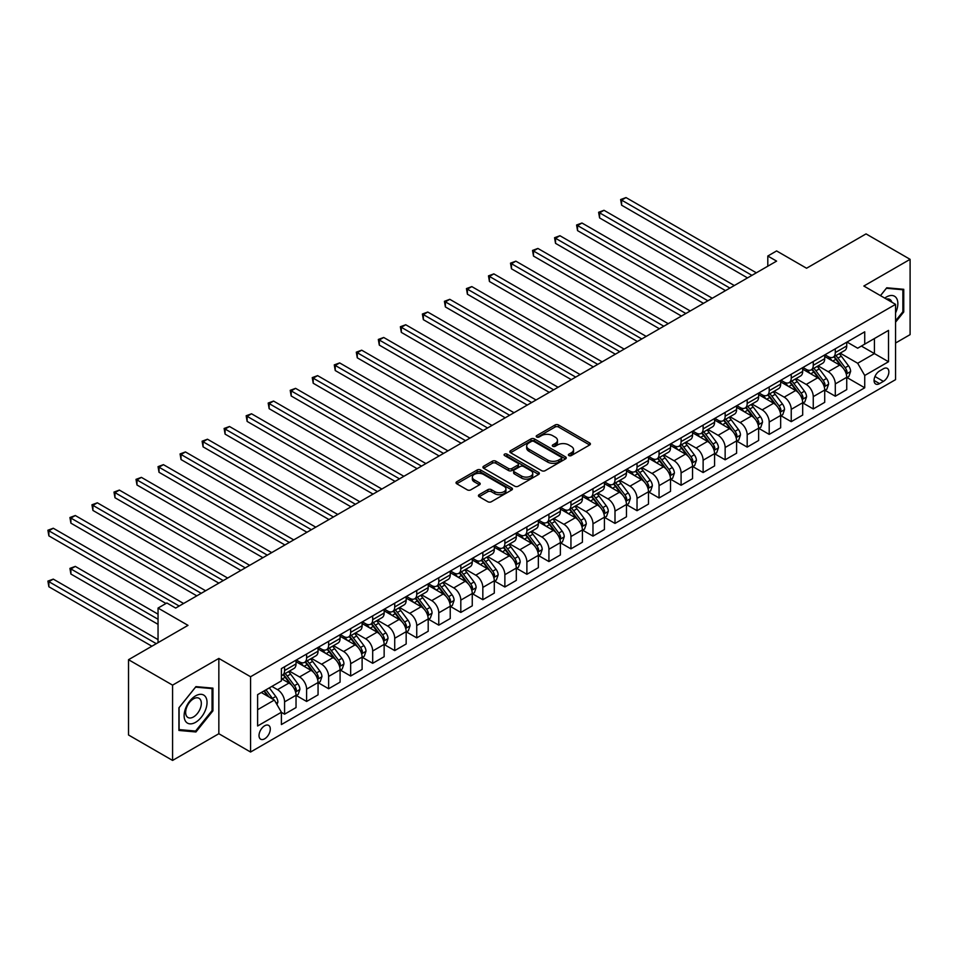 <?xml version="1.0" encoding="UTF-8"?>
<svg xmlns="http://www.w3.org/2000/svg" width="958" height="958" viewBox="0 0 958 958"><rect width="100%" height="100%" fill="white"/><g stroke="black" fill="none" stroke-linecap="round" stroke-linejoin="round"><path stroke-width="1.44" d="M568.884 455.577A1.712 0.994 0 0 0 571.303 455.577L589.685 444.967A2.443 1.413 0 0 0 590.403 443.961A2.443 1.413 0 0 0 589.685 442.967L558.55 424.993A2.443 1.413 0 0 0 555.089 424.993L536.708 435.603A1.712 0.994 0 0 0 536.205 436.297A1.712 0.994 0 0 0 536.708 437.004A1.712 0.994 0 0 0 539.126 437.004L541.51 435.627A7.832 4.515 0 0 1 552.574 435.627L555.173 437.123A7.832 4.515 0 0 1 557.472 440.321A7.832 4.515 0 0 1 555.173 443.518L552.79 444.895A1.712 0.994 0 0 0 552.299 445.59A1.712 0.994 0 0 0 552.79 446.284A1.712 0.994 0 0 0 555.221 446.284L557.592 444.919A7.832 4.515 0 0 1 568.669 444.919L571.255 446.416A7.832 4.515 0 0 1 573.555 449.613A7.832 4.515 0 0 1 571.255 452.811L568.884 454.176A1.712 0.994 0 0 0 568.381 454.882A1.712 0.994 0 0 0 568.884 455.577L568.884 454.176M264.659 738.81A7.975 4.61 120 0 0 269.869 731.78A7.975 4.61 120 0 0 268.647 725.386A7.975 4.61 120 0 0 264.659 725.781A7.975 4.61 120 0 0 259.45 732.81A7.975 4.61 120 0 0 260.672 739.205A7.975 4.61 120 0 0 264.659 738.81M479.144 494.699A2.443 1.413 0 0 0 478.437 495.705A2.443 1.413 0 0 0 479.144 496.699L487.885 501.741A2.443 1.413 0 0 0 491.346 501.741L511.752 489.957A2.443 1.413 0 0 0 512.47 488.963A2.443 1.413 0 0 0 511.752 487.957L480.617 469.983A2.443 1.413 0 0 0 477.156 469.983L456.75 481.766A2.443 1.413 0 0 0 456.032 482.772A2.443 1.413 0 0 0 456.75 483.766L467.3 489.861A2.443 1.413 0 0 0 470.761 489.861L479.491 484.808A2.443 1.413 0 0 0 480.209 483.814A2.443 1.413 0 0 0 479.491 482.82L474.258 479.79A6.538 3.772 0 0 1 472.342 477.12A6.538 3.772 0 0 1 476.389 473.635A6.538 3.772 0 0 1 483.515 474.45L504.016 486.281A6.538 3.772 0 0 1 505.932 488.963A6.538 3.772 0 0 1 501.896 492.448A6.538 3.772 0 0 1 494.759 491.634L491.346 489.658A2.443 1.413 0 0 0 487.885 489.658L479.144 494.699L479.144 496.699M895.562 343.024L910.1 334.629L910.1 259.331L866.044 233.896L806.564 268.24L776.603 250.936L767.801 256.026L776.603 261.115L175.661 608.067L166.86 602.977L158.046 608.067L158.046 642.65M172.584 685.138L172.584 760.424L218.843 733.72L218.843 658.421L172.584 685.138L128.528 659.703L188.007 625.358L158.046 608.067M218.843 658.421L250.565 676.743L895.562 304.357L895.562 379.643L250.565 752.03L250.565 676.743M910.1 259.331L863.841 286.035L895.562 304.357M541.677 470.677A2.443 1.413 0 0 0 545.138 470.677L565.555 458.894A2.443 1.413 0 0 0 566.274 457.9A2.443 1.413 0 0 0 565.555 456.894L534.42 438.92A2.443 1.413 0 0 0 530.96 438.92L510.542 450.703A2.443 1.413 0 0 0 509.824 451.709A2.443 1.413 0 0 0 510.542 452.703L541.677 470.677M505.261 455.948A1.712 0.994 0 0 1 506.998 456.188L538.624 474.45L518.242 486.209A2.443 1.413 0 0 1 514.781 486.209L483.646 468.234L483.646 466.235A2.443 1.413 0 0 0 482.928 467.241A2.443 1.413 0 0 0 483.646 468.234M483.646 466.235L492.376 461.193A2.443 1.413 0 0 1 495.837 461.193L508.47 468.486A2.443 1.413 0 0 0 511.931 468.486L517.727 465.145A2.443 1.413 0 0 0 518.446 464.139A2.443 1.413 0 0 0 517.727 463.145L504.579 455.553A1.712 0.994 0 0 1 504.076 454.858A1.712 0.994 0 0 1 505.129 453.936A1.712 0.994 0 0 1 506.998 454.152L538.659 472.426A2.443 1.413 0 0 1 539.366 473.432A2.443 1.413 0 0 1 538.659 474.426L538.659 472.426M172.584 760.424L128.528 734.99L128.528 659.703M883.396 368.758L879.528 370.997A7.724 4.455 120 0 0 874.474 377.811A7.724 4.455 120 0 0 875.66 384.002A7.724 4.455 120 0 0 879.528 383.619L883.396 381.38A7.724 4.455 120 0 0 888.449 374.566A7.724 4.455 120 0 0 887.264 368.375A7.724 4.455 120 0 0 883.396 368.758M847.016 342.054L857.673 348.209L864.727 344.138L864.727 331.827L281.401 668.6L281.401 680.91L257.618 694.646L257.618 725.984L281.401 712.249L281.401 724.559L864.727 387.786L864.727 375.476L857.673 363.262L840.154 353.143M864.727 344.138L888.509 330.402L888.509 361.741L864.727 375.476M218.843 733.72L250.565 752.03M767.801 256.026L767.801 266.204M861.374 346.066L874.415 353.598L874.415 338.545L888.509 330.402M857.673 363.262L874.415 353.598L888.509 361.741M257.618 709.71L274.359 700.047L261.318 692.514M281.401 712.357L284.574 714.189L284.574 701.867A9.963 5.76 -120 0 0 277.521 689.664L271.892 686.407M284.574 714.189L296.034 707.567L296.034 695.257A9.963 5.76 -120 0 0 288.981 683.054L281.401 678.671M296.297 695.508L306.608 701.46L306.608 689.149A9.963 5.76 -120 0 0 299.555 676.947L289.436 671.103M306.608 701.46L318.056 694.849L318.056 682.539A9.963 5.76 -120 0 0 311.015 670.337L296.034 661.679M318.319 682.791L328.63 688.742L328.63 676.432A9.963 5.76 -120 0 0 321.589 664.229L311.458 658.385M328.63 688.742L340.09 682.132L340.09 669.822A9.963 5.76 -120 0 0 333.037 657.607L318.056 648.961M340.353 670.073L350.664 676.025L350.664 663.714A9.963 5.76 -120 0 0 343.611 651.512L333.492 645.668M350.664 676.025L362.112 669.414L362.112 657.104A9.963 5.76 -120 0 0 355.071 644.89L340.09 636.244M362.375 657.356L372.686 663.307L372.686 650.997A9.963 5.76 -120 0 0 365.645 638.794L355.514 632.951M372.686 663.307L384.146 656.697L384.146 644.387A9.963 5.76 -120 0 0 377.093 632.172L362.112 623.526M384.409 644.638L394.72 650.59L394.72 638.279A9.963 5.76 -120 0 0 387.667 626.077L377.548 620.233M394.72 650.59L406.168 643.98L406.168 631.669A9.963 5.76 -120 0 0 399.127 619.455L384.146 610.809M406.443 631.921L416.742 637.872L416.742 625.562A9.963 5.76 -120 0 0 409.701 613.36L399.582 607.516M416.742 637.872L428.202 631.262L428.202 618.952A9.963 5.76 -120 0 0 421.149 606.737L406.168 598.091M428.466 619.203L438.776 625.155L438.776 612.845A9.963 5.76 -120 0 0 431.723 600.63L421.604 594.798M438.776 625.155L450.236 618.545L450.236 606.234A9.963 5.76 -120 0 0 443.183 594.02L428.202 585.374M450.5 606.486L460.81 612.437L460.81 600.127A9.963 5.76 -120 0 0 453.757 587.913L443.638 582.069M460.81 612.437L472.258 605.827L472.258 593.517A9.963 5.76 -120 0 0 465.205 581.302L450.236 572.656M472.522 593.768L482.832 599.72L482.832 587.41A9.963 5.76 -120 0 0 475.779 575.195L465.66 569.351M482.832 599.72L494.292 593.11L494.292 580.799A9.963 5.76 -120 0 0 487.239 568.585L472.258 559.939M494.556 581.051L504.866 587.003L504.866 574.692A9.963 5.76 -120 0 0 497.813 562.478L487.694 556.634M504.866 587.003L516.314 580.392L516.314 568.082A9.963 5.76 -120 0 0 509.273 555.868L494.292 547.222M516.578 568.334L526.888 574.285L526.888 561.975A9.963 5.76 -120 0 0 519.847 549.76L509.716 543.916M526.888 574.285L538.348 567.675L538.348 555.365A9.963 5.76 -120 0 0 531.295 543.15L516.314 534.504M538.612 555.616L548.922 561.568L548.922 549.257A9.963 5.76 -120 0 0 541.869 537.043L531.75 531.199M548.922 561.568L560.37 554.957L560.37 542.647A9.963 5.76 -120 0 0 553.329 530.433L538.348 521.787M560.634 542.899L570.944 548.85L570.944 536.54A9.963 5.76 -120 0 0 563.903 524.325L553.772 518.482M570.944 548.85L582.404 542.24L582.404 529.918A9.963 5.76 -120 0 0 575.351 517.715L560.37 509.069M582.668 530.181L592.978 536.133L592.978 523.822A9.963 5.76 -120 0 0 585.925 511.608L575.806 505.764M592.978 536.133L604.426 529.523L604.426 517.2A9.963 5.76 -120 0 0 597.385 504.998L582.404 496.352M604.69 517.464L615 523.415L615 511.105A9.963 5.76 -120 0 0 607.959 498.89L597.84 493.047M615 523.415L626.46 516.793L626.46 504.483A9.963 5.76 -120 0 0 619.407 492.28L604.426 483.634M626.724 504.746L637.034 510.698L637.034 498.388A9.963 5.76 -120 0 0 629.981 486.173L619.862 480.329M637.034 510.698L648.494 504.076L648.494 491.765A9.963 5.76 -120 0 0 641.441 479.563L626.46 470.917M648.758 492.029L659.056 497.98L659.056 485.67A9.963 5.76 -120 0 0 652.015 473.456L641.896 467.612M659.056 497.98L670.516 491.358L670.516 479.048A9.963 5.76 -120 0 0 663.463 466.845L648.494 458.187M670.78 479.311L681.09 485.263L681.09 472.941A9.963 5.76 -120 0 0 674.037 460.738L663.918 454.894M681.09 485.263L692.55 478.641L692.55 466.33A9.963 5.76 -120 0 0 685.497 454.128L670.516 445.47M692.814 466.582L703.124 472.545L703.124 460.223A9.963 5.76 -120 0 0 696.071 448.021L685.952 442.177M703.124 472.545L714.572 465.923L714.572 453.613A9.963 5.76 -120 0 0 707.519 441.41L692.55 432.753M714.836 453.864L725.146 459.816L725.146 447.506A9.963 5.76 -120 0 0 718.093 435.303L707.974 429.459M725.146 459.816L736.606 453.206L736.606 440.896A9.963 5.76 -120 0 0 729.553 428.693L714.572 420.035M736.87 441.147L747.18 447.099L747.18 434.788A9.963 5.76 -120 0 0 740.127 422.586L730.008 416.742M747.18 447.099L758.628 440.488L758.628 428.178A9.963 5.76 -120 0 0 751.587 415.964L736.606 407.318M758.892 428.43L769.202 434.381L769.202 422.071A9.963 5.76 -120 0 0 762.161 409.868L752.03 404.025M769.202 434.381L780.662 427.771L780.662 415.461A9.963 5.76 -120 0 0 773.609 403.246L758.628 394.6M780.926 415.712L791.236 421.664L791.236 409.353A9.963 5.76 -120 0 0 784.183 397.151L774.064 391.307M791.236 421.664L802.684 415.054L802.684 402.743A9.963 5.76 -120 0 0 795.643 390.529L780.662 381.883M802.948 402.995L813.258 408.946L813.258 396.636A9.963 5.76 -120 0 0 806.217 384.433L796.086 378.59M813.258 408.946L824.718 402.336L824.718 390.026A9.963 5.76 -120 0 0 817.665 377.811L802.684 369.165M824.982 390.277L835.292 396.229L835.292 383.919A9.963 5.76 -120 0 0 828.239 371.716L818.12 365.872M835.292 396.229L846.74 389.619L846.74 377.308A9.963 5.76 -120 0 0 839.699 365.094L824.718 356.448M824.982 354.771L828.239 356.651A9.963 5.76 -120 0 0 833.22 357.142A9.963 5.76 -120 0 0 835.292 352.58L835.292 348.82M802.948 367.489L806.217 369.369A9.963 5.76 -120 0 0 811.198 369.86A9.963 5.76 -120 0 0 813.258 365.297L813.258 361.537M780.926 380.206L784.183 382.086A9.963 5.76 -120 0 0 789.164 382.577A9.963 5.76 -120 0 0 791.236 378.015L791.236 374.255M758.892 392.924L762.161 394.804A9.963 5.76 -120 0 0 767.142 395.295A9.963 5.76 -120 0 0 769.202 390.732L769.202 386.972M736.87 405.641L740.127 407.521A9.963 5.76 -120 0 0 745.108 408.012A9.963 5.76 -120 0 0 747.18 403.45L747.18 399.69M714.836 418.359L718.093 420.239A9.963 5.76 -120 0 0 723.086 420.742A9.963 5.76 -120 0 0 725.146 416.167L725.146 412.407M692.814 431.076L696.071 432.956A9.963 5.76 -120 0 0 701.052 433.459A9.963 5.76 -120 0 0 703.124 428.885L703.124 425.124M670.78 443.794L674.037 445.674A9.963 5.76 -120 0 0 679.03 446.177A9.963 5.76 -120 0 0 681.09 441.614L681.09 437.842M648.758 456.511L652.015 458.391A9.963 5.76 -120 0 0 656.996 458.894A9.963 5.76 -120 0 0 659.056 454.331L659.056 450.559M626.724 469.228L629.981 471.12A9.963 5.76 -120 0 0 634.974 471.611A9.963 5.76 -120 0 0 637.034 467.049L637.034 463.277M604.69 481.946L607.959 483.838A9.963 5.76 -120 0 0 612.94 484.329A9.963 5.76 -120 0 0 615 479.766L615 475.994M582.668 494.663L585.925 496.555A9.963 5.76 -120 0 0 590.906 497.046A9.963 5.76 -120 0 0 592.978 492.484L592.978 488.712M560.634 507.381L563.903 509.273A9.963 5.76 -120 0 0 568.884 509.764A9.963 5.76 -120 0 0 570.944 505.201L570.944 501.429M538.612 520.11L541.869 521.99A9.963 5.76 -120 0 0 546.85 522.481A9.963 5.76 -120 0 0 548.922 517.919L548.922 514.147M516.578 532.828L519.847 534.708A9.963 5.76 -120 0 0 524.828 535.199A9.963 5.76 -120 0 0 526.888 530.636L526.888 526.876M494.556 545.545L497.813 547.425A9.963 5.76 -120 0 0 502.794 547.916A9.963 5.76 -120 0 0 504.866 543.354L504.866 539.594M472.522 558.263L475.779 560.143A9.963 5.76 -120 0 0 480.772 560.634A9.963 5.76 -120 0 0 482.832 556.071L482.832 552.311M450.5 570.98L453.757 572.86A9.963 5.76 -120 0 0 458.738 573.351A9.963 5.76 -120 0 0 460.81 568.789L460.81 565.028M428.466 583.697L431.723 585.577A9.963 5.76 -120 0 0 436.716 586.068A9.963 5.76 -120 0 0 438.776 581.506L438.776 577.746M406.431 596.415L409.701 598.295A9.963 5.76 -120 0 0 414.682 598.786A9.963 5.76 -120 0 0 416.742 594.223L416.742 590.463M384.409 609.132L387.667 611.012A9.963 5.76 -120 0 0 392.648 611.503A9.963 5.76 -120 0 0 394.72 606.941L394.72 603.181M362.375 621.85L365.645 623.73A9.963 5.76 -120 0 0 370.626 624.221A9.963 5.76 -120 0 0 372.686 619.658L372.686 615.898M340.353 634.567L343.611 636.447A9.963 5.76 -120 0 0 348.592 636.938A9.963 5.76 -120 0 0 350.664 632.376L350.664 628.616M318.319 647.285L321.589 649.165A9.963 5.76 -120 0 0 326.57 649.668A9.963 5.76 -120 0 0 328.63 645.093L328.63 641.333M296.297 660.002L299.555 661.882A9.963 5.76 -120 0 0 304.536 662.385A9.963 5.76 -120 0 0 306.608 657.811L306.608 654.051M847.016 377.56L864.727 387.786M833.22 357.142L844.681 350.532A9.963 5.76 -120 0 0 846.74 345.97L846.74 342.21M811.198 369.86L822.647 363.25A9.963 5.76 -120 0 0 824.718 358.687L824.718 354.927M789.164 382.577L800.625 375.967A9.963 5.76 -120 0 0 802.684 371.405L802.684 367.644M767.142 395.295L778.591 388.685A9.963 5.76 -120 0 0 780.662 384.122L780.662 380.362M745.108 408.012L756.569 401.402A9.963 5.76 -120 0 0 758.628 396.84L758.628 393.079M723.086 420.742L734.535 414.119A9.963 5.76 -120 0 0 736.606 409.557L736.606 405.797M701.052 433.459L712.513 426.837A9.963 5.76 -120 0 0 714.572 422.274L714.572 418.514M679.03 446.177L690.479 439.554A9.963 5.76 -120 0 0 692.55 434.992L692.55 431.232M656.996 458.894L668.456 452.272A9.963 5.76 -120 0 0 670.516 447.709L670.516 443.949M634.974 471.611L646.422 464.989A9.963 5.76 -120 0 0 648.494 460.427L648.494 456.667M612.94 484.329L624.4 477.719A9.963 5.76 -120 0 0 626.46 473.144L626.46 469.384M590.906 497.046L602.366 490.436A9.963 5.76 -120 0 0 604.426 485.862L604.426 482.102M568.884 509.764L580.332 503.154A9.963 5.76 -120 0 0 582.404 498.591L582.404 494.819M546.85 522.481L558.31 515.871A9.963 5.76 -120 0 0 560.37 511.309L560.37 507.536M524.828 535.199L536.276 528.588A9.963 5.76 -120 0 0 538.348 524.026L538.348 520.254M502.794 547.916L514.254 541.306A9.963 5.76 -120 0 0 516.314 536.743L516.314 532.971M480.772 560.634L492.22 554.023A9.963 5.76 -120 0 0 494.292 549.461L494.292 545.689M458.738 573.351L470.198 566.741A9.963 5.76 -120 0 0 472.258 562.178L472.258 558.406M436.716 586.068L448.164 579.458A9.963 5.76 -120 0 0 450.236 574.896L450.236 571.124M414.682 598.786L426.142 592.176A9.963 5.76 -120 0 0 428.202 587.613L428.202 583.853M392.648 611.503L404.108 604.893A9.963 5.76 -120 0 0 406.168 600.331L406.168 596.571M370.626 624.221L382.074 617.611A9.963 5.76 -120 0 0 384.146 613.048L384.146 609.288M348.592 636.938L360.052 630.328A9.963 5.76 -120 0 0 362.112 625.766L362.112 622.005M326.57 649.668L338.018 643.046A9.963 5.76 -120 0 0 340.09 638.483L340.09 634.723M304.536 662.385L315.996 655.763A9.963 5.76 -120 0 0 318.056 651.2L318.056 647.44M281.401 675.498A9.963 5.76 -120 0 0 282.514 675.103L293.962 668.48A9.963 5.76 -120 0 0 296.034 663.918L296.034 660.158M282.514 675.103A9.963 5.76 -120 0 0 284.574 670.54L284.574 666.768M274.359 700.047L281.401 712.249M895.562 322.175L903.753 311.973L903.753 289.304L886.749 287.783L880.45 295.627M178.93 730.451L195.935 731.972L212.939 710.824L212.939 688.143L195.935 686.623L178.93 707.782L178.93 730.451M902.879 311.47L903.753 311.973M212.053 710.309L212.939 710.824M194.139 730.942L195.935 731.972M569.567 455.816L571.255 454.834A7.832 4.515 0 0 0 573.555 451.649L573.555 449.613M557.472 440.321L557.472 442.356A7.832 4.515 0 0 1 555.173 445.554L553.485 446.536M589.649 444.979L558.55 427.029A2.443 1.413 0 0 0 555.089 427.029L537.39 437.243M565.519 458.918L534.42 440.955A2.443 1.413 0 0 0 530.96 440.955L510.578 452.727L510.542 450.703M561.232 458.595A1.712 0.994 0 0 0 561.735 457.9A1.712 0.994 0 0 0 561.232 457.206L533.893 441.422A1.712 0.994 0 0 0 531.474 441.422L528.972 442.871A7.832 4.515 0 0 0 526.672 446.069A7.832 4.515 0 0 0 528.972 449.254L547.653 460.044A7.832 4.515 0 0 0 558.718 460.044L561.232 458.595L561.232 460.63A1.712 0.994 0 0 0 561.735 459.936L561.735 457.9M526.672 446.069L526.672 448.104A7.832 4.515 0 0 0 528.972 451.29L528.972 449.254M561.232 460.63L558.718 462.079A7.832 4.515 0 0 1 547.653 462.079L528.972 451.29M483.682 468.258L492.376 463.229L492.376 461.193M518.446 464.139L518.446 466.175A2.443 1.413 0 0 1 517.727 467.169L511.931 470.522A2.443 1.413 0 0 1 508.47 470.522L495.837 463.229A2.443 1.413 0 0 0 492.376 463.229M521.571 476.054A6.538 3.772 0 0 0 528.708 476.868A6.538 3.772 0 0 0 532.744 473.384A6.538 3.772 0 0 0 530.828 470.701L523.607 466.534A2.443 1.413 0 0 0 520.146 466.534L514.35 469.887A2.443 1.413 0 0 0 513.632 470.881A2.443 1.413 0 0 0 514.35 471.875L521.571 476.054L521.571 478.09A6.538 3.772 0 0 0 528.708 478.904A6.538 3.772 0 0 0 532.744 475.408L532.744 473.384M513.632 470.881L513.632 472.917A2.443 1.413 0 0 0 514.35 473.911L514.35 471.875M521.571 478.09L514.35 473.911M505.932 488.963L505.932 490.999A6.538 3.772 0 0 1 501.896 494.484A6.538 3.772 0 0 1 494.759 493.669L491.346 491.694A2.443 1.413 0 0 0 487.885 491.694L479.18 496.711M472.342 477.12L472.342 479.156A6.538 3.772 0 0 0 474.258 481.826L474.258 479.79M479.491 482.82L479.491 484.808L474.258 481.826M511.752 487.957L511.752 489.957L480.617 472.019A2.443 1.413 0 0 0 477.156 472.019L456.774 483.778M846.74 377.715L848.86 376.494L850.62 371.405A6.61 3.808 -120 0 0 848.513 365.776L841.316 356.172A19.064 11.005 -120 0 0 839.232 353.682M832.071 360.699A19.064 11.005 -120 0 0 828.167 356.615M846.142 373.668L847.052 371.692A6.61 3.808 -120 0 0 845.172 367.716L837.963 358.1A19.064 11.005 -120 0 0 835.891 355.61M834.107 356.639A15.831 9.137 60 0 1 836.705 359.585L842.8 367.728M621.61 256.073L703.471 303.339L577.554 230.638L577.554 225.549L581.961 223.01L712.285 298.249M833.771 356.831A19.064 11.005 60 0 1 835.855 359.322L840.633 365.716M751.934 275.353L621.61 200.114L626.017 197.576L756.341 272.814M747.527 277.904L621.61 205.204L621.61 200.114L620.64 199.551L626.017 197.576M621.61 205.204L620.64 199.551M824.718 390.433L826.826 389.211L828.598 384.122A6.61 3.808 -120 0 0 826.491 378.494L819.282 368.89A19.064 11.005 -120 0 0 817.21 366.399M810.049 373.416A19.064 11.005 -120 0 0 806.145 369.333M824.12 386.385L825.03 384.409A6.61 3.808 -120 0 0 823.138 380.434L815.941 370.818A19.064 11.005 -120 0 0 813.857 368.327M812.085 369.357A15.831 9.137 60 0 1 814.683 372.303L820.778 380.446M599.588 268.791L681.437 316.056L555.532 243.356L555.532 238.267L559.939 235.728L690.251 310.967M811.737 369.549A19.064 11.005 60 0 1 813.821 372.039L818.611 378.434M802.684 403.15L804.804 401.929L806.564 396.84A6.61 3.808 -120 0 0 804.457 391.211L797.26 381.607A19.064 11.005 -120 0 0 795.176 379.117M788.015 386.134A19.064 11.005 -120 0 0 784.111 382.05M802.085 399.103L802.996 397.127A6.61 3.808 -120 0 0 801.104 393.151L793.907 383.535A19.064 11.005 -120 0 0 791.823 381.044M790.051 382.074A15.831 9.137 60 0 1 792.649 385.02L798.744 393.163M577.554 281.508L659.415 328.774L533.498 256.073L533.498 250.984L537.905 248.445L668.229 323.684M789.715 382.266A19.064 11.005 60 0 1 791.799 384.757L796.577 391.151M780.662 415.868L782.77 414.646L784.53 409.557A6.61 3.808 -120 0 0 782.435 403.941L775.226 394.325A19.064 11.005 -120 0 0 773.142 391.834M765.981 398.851A19.064 11.005 -120 0 0 762.089 394.768M780.063 411.82L780.974 409.844A6.61 3.808 -120 0 0 779.082 405.869L771.885 396.253A19.064 11.005 -120 0 0 769.801 393.762M768.029 394.792A15.831 9.137 60 0 1 770.627 397.738L776.71 405.881M555.532 294.226L637.381 341.491L511.464 268.791L511.464 263.701L515.871 261.163L646.195 336.402M767.681 394.983A19.064 11.005 60 0 1 769.765 397.474L774.555 403.869M729.9 288.071L599.588 212.832L603.995 210.293L734.307 285.532M725.505 290.621L599.588 217.921L599.588 212.832L598.618 212.281L603.995 210.293M599.588 217.921L598.618 212.281M707.878 300.788L576.584 224.998L581.961 223.01M577.554 230.638L576.584 224.998M685.844 313.506L554.562 237.716L559.939 235.728M555.532 243.356L554.562 237.716M758.628 428.585L760.748 427.364L762.508 422.274A6.61 3.808 -120 0 0 760.401 416.658L753.204 407.042A19.064 11.005 -120 0 0 751.12 404.551M743.959 411.569A19.064 11.005 -120 0 0 740.055 407.485M758.029 424.538L758.94 422.562A6.61 3.808 -120 0 0 757.048 418.586L749.851 408.97A19.064 11.005 -120 0 0 747.767 406.479M745.995 407.509A15.831 9.137 60 0 1 748.593 410.455L754.688 418.598M533.498 306.955L615.359 354.209L489.442 281.508L489.442 276.431L493.849 273.88L624.173 349.119M745.659 407.701A19.064 11.005 60 0 1 747.731 410.192L752.521 416.586M663.822 326.235L532.528 250.433L537.905 248.445M533.498 256.073L532.528 250.433M895.562 312.907A16.202 9.352 120 0 0 896.317 297.914A16.202 9.352 120 0 0 884.749 298.118M891.85 302.213A11.089 6.407 120 0 0 891.108 300.608A11.089 6.407 120 0 0 889.862 299.447A11.089 6.407 120 0 0 886.461 299.1M886.366 288.262L902.879 289.759L902.879 311.733L895.562 320.822M901.777 289.124L902.879 289.759M880.486 295.651L886.401 288.286M195.576 695.867A16.202 9.352 120 0 0 184.128 715.71A16.202 9.352 120 0 0 195.576 722.32A16.202 9.352 120 0 0 207.036 702.477A16.202 9.352 120 0 0 195.576 695.867M193.492 698.837A11.089 6.407 120 0 0 186.247 708.609A11.089 6.407 120 0 0 187.948 717.494A11.089 6.407 120 0 0 193.492 716.943A11.089 6.407 120 0 0 200.737 707.172A11.089 6.407 120 0 0 199.036 698.286A11.089 6.407 120 0 0 193.492 698.837M212.053 710.573L195.576 731.062L179.098 729.589L179.098 707.627L195.576 687.125L212.053 688.598L212.053 710.573M210.964 687.964L212.053 688.598M736.606 441.303L738.714 440.081L740.474 434.992A6.61 3.808 -120 0 0 738.367 429.376L731.17 419.76A19.064 11.005 -120 0 0 729.086 417.269M721.925 424.286A19.064 11.005 -120 0 0 718.021 420.203M735.995 437.255L736.918 435.279A6.61 3.808 -120 0 0 735.025 431.304L727.817 421.688A19.064 11.005 -120 0 0 725.745 419.197M723.973 420.227A15.831 9.137 60 0 1 726.571 423.185L732.654 431.316M511.464 319.673L593.325 366.926L467.408 294.226L467.408 289.148L471.815 286.598L602.139 361.837M723.625 420.418A19.064 11.005 60 0 1 725.709 422.909L730.499 429.304M714.572 454.02L716.692 452.799L718.452 447.709A6.61 3.808 -120 0 0 716.345 442.093L709.148 432.477A19.064 11.005 -120 0 0 707.064 429.986M699.903 437.004A19.064 11.005 -120 0 0 695.999 432.92M713.973 449.973L714.884 447.997A6.61 3.808 -120 0 0 712.991 444.021L705.795 434.405A19.064 11.005 -120 0 0 703.711 431.914M701.939 432.944A15.831 9.137 60 0 1 704.537 435.902L710.632 444.033M489.442 332.39L571.303 379.643L445.386 306.943L445.386 301.866L449.793 299.315L580.117 374.554M701.603 433.136A19.064 11.005 60 0 1 703.675 435.627L708.465 442.021M692.55 466.738L694.658 465.516L696.418 460.427A6.61 3.808 -120 0 0 694.31 454.81L687.114 445.195A19.064 11.005 -120 0 0 685.03 442.704M677.869 449.721A19.064 11.005 -120 0 0 673.965 445.638M691.939 462.69L692.862 460.714A6.61 3.808 -120 0 0 690.969 456.738L683.761 447.123A19.064 11.005 -120 0 0 681.689 444.632M679.917 445.662A15.831 9.137 60 0 1 682.503 448.619L688.598 456.75M467.408 345.108L549.269 392.361L423.352 319.673L423.352 314.583L427.759 312.033L558.083 387.272M679.569 445.853A19.064 11.005 60 0 1 681.653 448.344L686.443 454.739M670.516 479.455L672.636 478.234L674.396 473.144A6.61 3.808 -120 0 0 672.288 467.528L665.08 457.912A19.064 11.005 -120 0 0 663.008 455.421M655.847 462.439A19.064 11.005 -120 0 0 651.943 458.355M669.917 475.408L670.828 473.432A6.61 3.808 -120 0 0 668.935 469.456L661.739 459.852A19.064 11.005 -120 0 0 659.655 457.349M657.883 458.379A15.831 9.137 60 0 1 660.481 461.337L666.576 469.468M445.386 357.825L527.247 405.078L401.33 332.39L401.33 327.301L405.737 324.75L536.049 399.989M657.547 458.571A19.064 11.005 60 0 1 659.619 461.073L664.409 467.456M648.494 492.173L650.602 490.951L652.362 485.862A6.61 3.808 -120 0 0 650.254 480.245L643.058 470.629A19.064 11.005 -120 0 0 640.974 468.139M633.813 475.156A19.064 11.005 -120 0 0 629.909 471.073M647.883 488.137L648.794 486.149A6.61 3.808 -120 0 0 646.913 482.173L639.705 472.569A19.064 11.005 -120 0 0 637.633 470.079M635.849 471.096A15.831 9.137 60 0 1 638.447 474.054L644.542 482.185M423.352 370.542L505.213 417.796L379.296 345.108L379.296 340.018L383.703 337.467L514.027 412.718M635.513 471.3A19.064 11.005 60 0 1 637.597 473.791L642.375 480.174M641.788 338.952L510.506 263.151L515.871 261.163M511.464 268.791L510.506 263.151M619.766 351.67L488.472 275.868L493.849 273.88M489.442 281.508L488.472 275.868M597.732 364.387L466.438 288.586L471.815 286.598M467.408 294.226L466.438 288.586M575.71 377.105L444.416 301.303L449.793 299.315M445.386 306.943L444.416 301.303M553.676 389.822L422.382 314.02L427.759 312.033M423.352 319.673L422.382 314.02M626.46 504.89L628.58 503.669L630.34 498.591A6.61 3.808 -120 0 0 628.232 492.963L621.024 483.347A19.064 11.005 -120 0 0 618.952 480.856M611.791 487.873A19.064 11.005 -120 0 0 607.887 483.79M625.861 500.854L626.771 498.867A6.61 3.808 -120 0 0 624.879 494.891L617.682 485.287A19.064 11.005 -120 0 0 615.599 482.796M613.827 483.814A15.831 9.137 60 0 1 616.425 486.772L622.52 494.903M401.33 383.26L483.179 430.513L357.274 357.825L357.274 352.736L361.681 350.185L491.993 425.436M613.479 484.018A19.064 11.005 60 0 1 615.563 486.508L620.353 492.891M531.654 402.54L400.36 326.738L405.737 324.75M401.33 332.39L400.36 326.738M604.426 517.607L606.546 516.386L608.306 511.309A6.61 3.808 -120 0 0 606.198 505.68L599.001 496.064A19.064 11.005 -120 0 0 596.918 493.574M589.757 500.591A19.064 11.005 -120 0 0 585.853 496.507M603.827 513.572L604.737 511.584A6.61 3.808 -120 0 0 602.845 507.608L595.648 498.004A19.064 11.005 -120 0 0 593.565 495.514M591.793 496.531A15.831 9.137 60 0 1 594.391 499.489L600.486 507.62M379.296 395.977L461.157 443.231L335.24 370.542L335.24 365.453L339.647 362.914L469.971 438.153M591.457 496.735A19.064 11.005 60 0 1 593.541 499.226L598.319 505.608M509.62 415.257L378.326 339.455L383.703 337.467M379.296 345.108L378.326 339.455M582.404 530.325L584.512 529.115L586.284 524.026A6.61 3.808 -120 0 0 584.176 518.398L576.967 508.782A19.064 11.005 -120 0 0 574.896 506.291M567.723 513.308A19.064 11.005 -120 0 0 563.831 509.225M581.805 526.289L582.715 524.301A6.61 3.808 -120 0 0 580.823 520.326L573.626 510.722A19.064 11.005 -120 0 0 571.543 508.231M569.77 509.249A15.831 9.137 60 0 1 572.369 512.207L578.464 520.338M357.274 408.695L439.123 455.96L313.218 383.26L313.218 378.171L317.613 375.632L447.937 450.871M569.423 509.452A19.064 11.005 60 0 1 571.507 511.943L576.297 518.326M487.586 427.975L356.304 352.173L361.681 350.185M357.274 357.825L356.304 352.173M560.37 543.054L562.49 541.833L564.25 536.743A6.61 3.808 -120 0 0 562.142 531.115L554.945 521.499A19.064 11.005 -120 0 0 552.862 519.008M545.701 526.026A19.064 11.005 -120 0 0 541.797 521.942M559.771 539.007L560.681 537.019A6.61 3.808 -120 0 0 558.789 533.055L551.592 523.439A19.064 11.005 -120 0 0 549.509 520.948M547.736 521.966A15.831 9.137 60 0 1 550.335 524.924L556.43 533.055M335.24 421.412L417.101 468.678L291.184 395.977L291.184 390.888L295.591 388.349L425.915 463.588M547.401 522.17A19.064 11.005 60 0 1 549.473 524.661L554.263 531.043M465.564 440.692L334.27 364.89L339.647 362.914M335.24 370.542L334.27 364.89M538.348 555.772L540.456 554.55L542.216 549.461A6.61 3.808 -120 0 0 540.108 543.833L532.911 534.217A19.064 11.005 -120 0 0 530.828 531.726M523.667 538.743A19.064 11.005 -120 0 0 519.763 534.66M537.737 551.724L538.659 549.736A6.61 3.808 -120 0 0 536.767 545.773L529.57 536.157A19.064 11.005 -120 0 0 527.487 533.666M525.714 534.684A15.831 9.137 60 0 1 528.313 537.642L534.396 545.773M313.218 434.13L395.067 481.395L269.15 408.695L269.15 403.605L273.557 401.067L403.881 476.306M525.367 534.887A19.064 11.005 60 0 1 527.451 537.378L532.241 543.761M443.53 453.409L312.248 377.608L317.613 375.632M313.218 383.26L312.248 377.608M516.314 568.489L518.434 567.268L520.194 562.178A6.61 3.808 -120 0 0 518.086 556.55L510.889 546.934A19.064 11.005 -120 0 0 508.806 544.443M501.645 551.461A19.064 11.005 -120 0 0 497.741 547.377M515.715 564.442L516.625 562.454A6.61 3.808 -120 0 0 514.733 558.49L507.536 548.874A19.064 11.005 -120 0 0 505.453 546.383M503.68 547.401A15.831 9.137 60 0 1 506.279 550.359L512.374 558.49M291.184 446.847L373.045 494.112L247.128 421.412L247.128 416.323L251.535 413.784L381.859 489.023M503.345 547.605A19.064 11.005 60 0 1 505.417 550.096L510.207 556.49M421.508 466.127L290.214 390.325L295.591 388.349M291.184 395.977L290.214 390.325M494.292 581.207L496.4 579.985L498.16 574.896A6.61 3.808 -120 0 0 496.052 569.268L488.855 559.664A19.064 11.005 -120 0 0 486.772 557.173M479.611 564.19A19.064 11.005 -120 0 0 475.707 560.095M493.681 577.159L494.603 575.171A6.61 3.808 -120 0 0 492.711 571.207L485.502 561.592A19.064 11.005 -120 0 0 483.431 559.101M481.658 560.119A15.831 9.137 60 0 1 484.245 563.076L490.34 571.207M269.15 459.565L351.011 506.83L225.094 434.13L225.094 429.04L229.501 426.502L359.825 501.741M481.311 560.322A19.064 11.005 60 0 1 483.395 562.813L488.185 569.208M472.258 593.924L474.378 592.703L476.138 587.613A6.61 3.808 -120 0 0 474.03 581.985L466.821 572.381A19.064 11.005 -120 0 0 464.75 569.89M457.589 576.908A19.064 11.005 -120 0 0 453.685 572.812M471.659 589.877L472.569 587.889A6.61 3.808 -120 0 0 470.677 583.925L463.48 574.309A19.064 11.005 -120 0 0 461.397 571.818M459.624 572.848A15.831 9.137 60 0 1 462.223 575.794L468.318 583.925M247.128 472.282L328.989 519.547L203.072 446.847L203.072 441.758L207.479 439.219L337.791 514.458M459.289 573.04A19.064 11.005 60 0 1 461.361 575.53L466.151 581.925M450.236 606.642L452.344 605.42L454.104 600.331A6.61 3.808 -120 0 0 451.996 594.702L444.799 585.099A19.064 11.005 -120 0 0 442.716 582.608M435.555 589.625A19.064 11.005 -120 0 0 431.651 585.53M449.625 602.594L450.547 600.606A6.61 3.808 -120 0 0 448.655 596.642L441.446 587.026A19.064 11.005 -120 0 0 439.375 584.536M437.59 585.566A15.831 9.137 60 0 1 440.189 588.511L446.284 596.642M225.094 484.999L306.955 532.265L181.038 459.565L181.038 454.475L185.445 451.936L315.769 527.175M437.255 585.757A19.064 11.005 60 0 1 439.339 588.248L444.117 594.643M428.202 619.359L430.322 618.138L432.082 613.048A6.61 3.808 -120 0 0 429.974 607.42L422.765 597.816A19.064 11.005 -120 0 0 420.694 595.325M413.533 602.342A19.064 11.005 -120 0 0 409.629 598.259M427.603 615.311L428.513 613.336A6.61 3.808 -120 0 0 426.621 609.36L419.424 599.744A19.064 11.005 -120 0 0 417.341 597.253M415.568 598.283A15.831 9.137 60 0 1 418.167 601.229L424.262 609.372M203.072 497.717L284.921 544.982L159.016 472.282L159.016 467.193L163.423 464.654L293.735 539.893M415.221 598.475A19.064 11.005 60 0 1 417.305 600.965L422.095 607.36M406.168 632.076L408.288 630.855L410.048 625.766A6.61 3.808 -120 0 0 407.94 620.137L400.743 610.533A19.064 11.005 -120 0 0 398.66 608.043M391.499 615.06A19.064 11.005 -120 0 0 387.595 610.976M405.569 628.029L406.479 626.053A6.61 3.808 -120 0 0 404.599 622.077L397.39 612.461A19.064 11.005 -120 0 0 395.319 609.971M393.534 611A15.831 9.137 60 0 1 396.133 613.946L402.228 622.089M181.038 510.434L262.899 557.7L136.982 484.999L136.982 479.91L141.389 477.371L271.713 552.61M393.199 611.192A19.064 11.005 60 0 1 395.283 613.683L400.061 620.077M384.146 644.794L386.254 643.572L388.026 638.483A6.61 3.808 -120 0 0 385.918 632.867L378.709 623.251A19.064 11.005 -120 0 0 376.638 620.76M369.477 627.777A19.064 11.005 -120 0 0 365.573 623.694M383.547 640.746L384.457 638.77A6.61 3.808 -120 0 0 382.565 634.795L375.368 625.179A19.064 11.005 -120 0 0 373.285 622.688M371.512 623.718A15.831 9.137 60 0 1 374.111 626.664L380.206 634.807M159.016 523.152L240.865 570.417L114.96 497.717L114.96 492.628L119.367 490.089L249.679 565.328M371.165 623.909A19.064 11.005 60 0 1 373.249 626.4L378.039 632.795M362.112 657.511L364.232 656.29L365.992 651.2A6.61 3.808 -120 0 0 363.884 645.584L356.687 635.968A19.064 11.005 -120 0 0 354.604 633.477M347.443 640.495A19.064 11.005 -120 0 0 343.539 636.411M361.513 653.464L362.423 651.488A6.61 3.808 -120 0 0 360.531 647.512L353.334 637.896A19.064 11.005 -120 0 0 351.251 635.405M349.478 636.435A15.831 9.137 60 0 1 352.077 639.381L358.172 647.524M136.982 535.881L218.843 583.135L92.926 510.434L92.926 505.357L97.333 502.806L227.657 578.045M349.143 636.627A19.064 11.005 60 0 1 351.227 639.118L356.005 645.512M340.09 670.229L342.198 669.007L343.958 663.918A6.61 3.808 -120 0 0 341.85 658.302L334.653 648.686A19.064 11.005 -120 0 0 332.57 646.195M325.409 653.212A19.064 11.005 -120 0 0 321.505 649.129M339.491 666.181L340.401 664.205A6.61 3.808 -120 0 0 338.509 660.23L331.312 650.614A19.064 11.005 -120 0 0 329.229 648.123M327.456 649.153A15.831 9.137 60 0 1 330.055 652.099L336.138 660.242M114.96 548.599L196.809 595.852L70.892 523.152L70.892 518.074L75.299 515.524L205.623 590.763M327.109 649.344A19.064 11.005 60 0 1 329.193 651.835L333.983 658.23M318.056 682.946L320.176 681.725L321.936 676.635A6.61 3.808 -120 0 0 319.828 671.019L312.631 661.403A19.064 11.005 -120 0 0 310.548 658.912M303.387 665.93A19.064 11.005 -120 0 0 299.483 661.846M317.457 678.899L318.367 676.923A6.61 3.808 -120 0 0 316.475 672.947L309.278 663.331A19.064 11.005 -120 0 0 307.195 660.84M305.422 661.87A15.831 9.137 60 0 1 308.021 664.828L314.116 672.959M92.926 561.316L165.974 603.48L48.87 535.869L48.87 530.792L53.277 528.241L183.601 603.48M305.087 662.062A19.064 11.005 60 0 1 307.159 664.553L311.949 670.947M296.034 695.664L298.142 694.442L299.902 689.353A6.61 3.808 -120 0 0 297.794 683.737L290.597 674.121A19.064 11.005 -120 0 0 288.514 671.63M295.423 691.616L296.345 689.64A6.61 3.808 -120 0 0 294.453 685.665L287.244 676.049A19.064 11.005 -120 0 0 285.173 673.558M283.4 674.588A15.831 9.137 60 0 1 285.999 677.545L292.082 685.677M158.046 614.174L75.299 566.394L70.892 568.944L70.892 574.034L158.046 624.341M283.053 674.779A19.064 11.005 60 0 1 285.137 677.27L289.927 683.665M70.892 574.034L69.934 568.381L158.046 619.251M69.934 568.381L75.299 566.394M276.994 704.621L277.88 702.07A6.61 3.808 -120 0 0 275.772 696.454L269.342 687.88M158.046 639.609L53.277 579.123L48.87 581.662L48.87 586.751L151.879 646.219M273.018 699.268A6.61 3.808 -120 0 0 272.419 698.382L266.001 689.808M264.336 690.766L268.959 696.921M263.881 691.029L267.797 696.25M48.87 586.751L47.9 581.099L156.286 643.668M47.9 581.099L53.277 579.123M399.474 478.844L268.192 403.043L273.557 401.067M269.15 408.695L268.192 403.043M377.452 491.562L246.158 415.76L251.535 413.784M247.128 421.412L246.158 415.76M355.418 504.279L224.124 428.477L229.501 426.502M225.094 434.13L224.124 428.477M333.396 516.997L202.102 441.207L207.479 439.219M203.072 446.847L202.102 441.207M311.362 529.714L180.068 453.924L185.445 451.936M181.038 459.565L180.068 453.924M289.328 542.432L158.046 466.642L163.423 464.654M159.016 472.282L158.046 466.642M267.306 555.161L136.012 479.359L141.389 477.371M136.982 484.999L136.012 479.359M245.272 567.878L113.99 492.077L119.367 490.089M114.96 497.717L113.99 492.077M223.25 580.596L91.956 504.794L97.333 502.806M92.926 510.434L91.956 504.794M201.216 593.313L69.934 517.512L75.299 515.524M70.892 523.152L69.934 517.512M179.194 606.031L47.9 530.229L53.277 528.241M48.87 535.869L47.9 530.229M277.521 689.664L288.981 683.054M299.555 676.947L311.015 670.337M321.589 664.229L333.037 657.607M343.611 651.512L355.071 644.89M365.645 638.794L377.093 632.172M387.667 626.077L399.127 619.455M409.701 613.36L421.149 606.737M431.723 600.63L443.183 594.02M453.757 587.913L465.205 581.302M475.779 575.195L487.239 568.585M497.813 562.478L509.273 555.868M519.847 549.76L531.295 543.15M541.869 537.043L553.329 530.433M563.903 524.325L575.351 517.715M585.925 511.608L597.385 504.998M607.959 498.89L619.407 492.28M629.981 486.173L641.441 479.563M652.015 473.456L663.463 466.845M674.037 460.738L685.497 454.128M696.071 448.021L707.519 441.41M718.093 435.303L729.553 428.693M740.127 422.586L751.587 415.964M762.161 409.868L773.609 403.246M784.183 397.151L795.643 390.529M806.217 384.433L817.665 377.811M828.239 371.716L839.699 365.094M835.292 352.58L846.74 345.97M835.292 383.919L846.74 377.308M813.258 396.636L824.718 390.026M813.258 365.297L824.718 358.687M791.236 409.353L802.684 402.743M791.236 378.015L802.684 371.405M769.202 422.071L780.662 415.461M769.202 390.732L780.662 384.122M747.18 434.788L758.628 428.178M747.18 403.45L758.628 396.84M725.146 447.506L736.606 440.896M725.146 416.167L736.606 409.557M703.124 460.223L714.572 453.613M703.124 428.885L714.572 422.274M681.09 472.941L692.55 466.33M681.09 441.614L692.55 434.992M659.056 485.67L670.516 479.048M659.056 454.331L670.516 447.709M637.034 498.388L648.494 491.765M637.034 467.049L648.494 460.427M615 511.105L626.46 504.483M615 479.766L626.46 473.144M592.978 523.822L604.426 517.2M592.978 492.484L604.426 485.862M570.944 536.54L582.404 529.918M570.944 505.201L582.404 498.591M548.922 549.257L560.37 542.647M548.922 517.919L560.37 511.309M526.888 561.975L538.348 555.365M526.888 530.636L538.348 524.026M504.866 574.692L516.314 568.082M504.866 543.354L516.314 536.743M482.832 587.41L494.292 580.799M482.832 556.071L494.292 549.461M460.81 600.127L472.258 593.517M460.81 568.789L472.258 562.178M438.776 612.845L450.236 606.234M438.776 581.506L450.236 574.896M416.742 625.562L428.202 618.952M416.742 594.223L428.202 587.613M394.72 638.279L406.168 631.669M394.72 606.941L406.168 600.331M372.686 650.997L384.146 644.387M372.686 619.658L384.146 613.048M350.664 663.714L362.112 657.104M350.664 632.376L362.112 625.766M328.63 676.432L340.09 669.822M328.63 645.093L340.09 638.483M306.608 689.149L318.056 682.539M306.608 657.811L318.056 651.2M284.574 701.867L296.034 695.257M284.574 670.54L296.034 663.918M874.953 376.494L883.396 381.38M874.055 380.458L879.528 383.619M571.255 454.834L571.255 452.811M552.79 446.284L552.79 444.895M555.173 445.554L555.173 443.518M536.708 437.004L536.708 435.603M555.089 427.029L555.089 424.993M558.55 427.029L558.55 424.993M589.685 444.967L589.685 442.967M530.96 440.955L530.96 438.92M534.42 440.955L534.42 438.92M565.555 458.894L565.555 456.894M547.653 462.079L547.653 460.044M558.718 462.079L558.718 460.044M495.837 463.229L495.837 461.193M508.47 470.522L508.47 468.486M511.931 470.522L511.931 468.486M517.727 467.169L517.727 465.145M506.998 456.188L506.998 454.152M487.885 491.694L487.885 489.658M491.346 491.694L491.346 489.658M494.759 493.669L494.759 491.634M456.75 483.766L456.75 481.766M477.156 472.019L477.156 469.983M480.617 472.019L480.617 469.983M846.249 374.027L850.584 371.536M837.963 358.1L841.316 356.172M832.777 361.094L835.855 359.322M845.172 367.716L848.513 365.776M844.645 370.291L847.052 371.692M824.227 386.745L828.55 384.254M815.941 370.818L819.282 368.89M810.743 373.812L813.821 372.039M823.138 380.434L826.491 378.494M822.611 383.008L825.03 384.409M802.193 399.462L806.516 396.971M793.907 383.535L797.26 381.607M788.721 386.541L791.799 384.757M801.104 393.151L804.457 391.211M800.589 395.726L802.996 397.127M780.171 412.179L784.494 409.689M771.885 396.253L775.226 394.325M766.687 399.258L769.765 397.474M779.082 405.869L782.435 403.941M778.555 408.443L780.974 409.844M758.137 424.897L762.46 422.406M749.851 408.97L753.204 407.042M744.653 411.976L747.731 410.192M757.048 418.586L760.401 416.658M756.533 421.161L758.94 422.562M736.115 437.626L740.438 435.124M727.817 421.688L731.17 419.76M722.631 424.693L725.709 422.909M735.025 431.304L738.367 429.376M734.499 433.878L736.918 435.279M714.081 450.344L718.404 447.841M705.795 434.405L709.148 432.477M700.597 437.411L703.675 435.627M712.991 444.021L716.345 442.093M712.477 446.596L714.884 447.997M692.047 463.061L696.382 460.559M683.761 447.123L687.114 445.195M678.575 450.128L681.653 448.344M690.969 456.738L694.31 454.81M690.443 459.325L692.862 460.714M670.025 475.779L674.348 473.276M661.739 459.852L665.08 457.912M656.541 462.846L659.619 461.073M668.935 469.456L672.288 467.528M668.409 472.043L670.828 473.432M647.991 488.496L652.326 485.993M639.705 472.569L643.058 470.629M634.519 475.563L637.597 473.791M646.913 482.173L650.254 480.245M646.387 484.76L648.794 486.149M625.969 501.214L630.292 498.711M617.682 485.287L621.024 483.347M612.485 488.281L615.563 486.508M624.879 494.891L628.232 492.963M624.353 497.477L626.771 498.867M603.935 513.931L608.258 511.428M595.648 498.004L599.001 496.064M590.463 500.998L593.541 499.226M602.845 507.608L606.198 505.68M602.331 510.195L604.737 511.584M581.913 526.649L586.236 524.146M573.626 510.722L576.967 508.782M568.429 513.716L571.507 511.943M580.823 520.326L584.176 518.398M580.297 522.912L582.715 524.301M559.879 539.366L564.202 536.863M551.592 523.439L554.945 521.499M546.395 526.433L549.473 524.661M558.789 533.055L562.142 531.115M558.274 535.63L560.681 537.019M537.857 552.083L542.18 549.581M529.57 536.157L532.911 534.217M524.373 539.15L527.451 537.378M536.767 545.773L540.108 543.833M536.24 548.347L538.659 549.736M515.823 564.801L520.146 562.298M507.536 548.874L510.889 546.934M502.339 551.868L505.417 550.096M514.733 558.49L518.086 556.55M514.218 561.065L516.625 562.454M493.789 577.518L498.124 575.028M485.502 561.592L488.855 559.664M480.317 564.585L483.395 562.813M492.711 571.207L496.052 569.268M492.184 573.782L494.603 575.171M471.767 590.236L476.09 587.745M463.48 574.309L466.821 572.381M458.283 577.303L461.361 575.53M470.677 583.925L474.03 581.985M470.15 586.5L472.569 587.889M449.733 602.953L454.068 600.462M441.446 587.026L444.799 585.099M436.261 590.02L439.339 588.248M448.655 596.642L451.996 594.702M448.128 599.217L450.547 600.606M427.711 615.671L432.034 613.18M419.424 599.744L422.765 597.816M414.227 602.738L417.305 600.965M426.621 609.36L429.974 607.42M426.094 611.934L428.513 613.336M405.677 628.388L410.012 625.897M397.39 612.461L400.743 610.533M392.205 615.467L395.283 613.683M404.599 622.077L407.94 620.137M404.072 624.652L406.479 626.053M383.655 641.106L387.978 638.615M375.368 625.179L378.709 623.251M370.171 628.185L373.249 626.4M382.565 634.795L385.918 632.867M382.038 637.369L384.457 638.77M361.621 653.823L365.944 651.332M353.334 637.896L356.687 635.968M348.149 640.902L351.227 639.118M360.531 647.512L363.884 645.584M360.016 650.087L362.423 651.488M339.599 666.54L343.922 664.05M331.312 650.614L334.653 648.686M326.115 653.619L329.193 651.835M338.509 660.23L341.85 658.302M337.982 662.804L340.401 664.205M317.565 679.27L321.888 676.767M309.278 663.331L312.631 661.403M304.081 666.337L307.159 664.553M316.475 672.947L319.828 671.019M315.96 675.522L318.367 676.923M295.543 691.987L299.866 689.485M287.244 676.049L290.597 674.121M282.059 679.054L285.137 677.27M294.453 685.665L297.794 683.737M293.926 688.251L296.345 689.64M276.155 703.172L277.832 702.202M272.419 698.382L275.772 696.454"/></g></svg>
